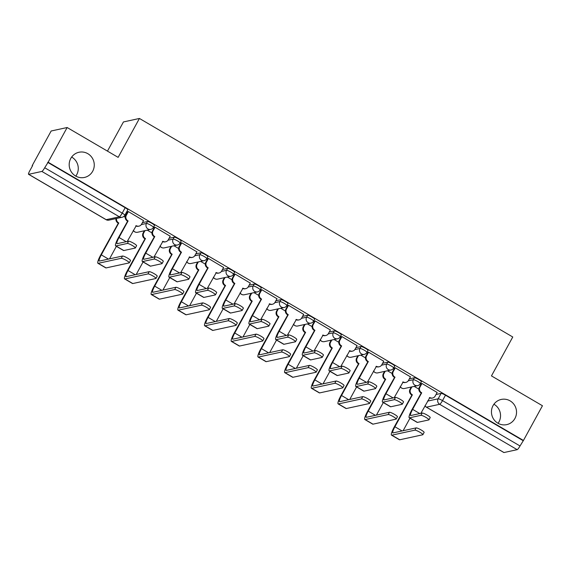 <?xml version="1.0" encoding="UTF-8"?>
<svg xmlns="http://www.w3.org/2000/svg" width="571" height="571" viewBox="0 0 571 571"><rect width="100%" height="100%" fill="white"/><g stroke="black" fill="none" stroke-linecap="round" stroke-linejoin="round"><path stroke-width="0.86" d="M71.653 157.054A12.89 12.526 -102.3 0 1 76.685 174.74A12.89 12.526 -102.3 0 1 75.807 176.125M92.673 171.264A12.89 12.526 -102.3 0 1 84.465 177.445A12.89 12.526 -102.3 0 1 71.675 172.428A12.89 12.526 -102.3 0 1 70.775 158.438A12.89 12.526 -102.3 0 1 78.984 152.257A12.89 12.526 -102.3 0 1 91.774 157.275A12.89 12.526 -102.3 0 1 92.673 171.264M493.922 404.232A12.89 12.526 -102.3 0 1 498.954 421.919A12.89 12.526 -102.3 0 1 498.076 423.311M514.942 418.443A12.89 12.526 -102.3 0 1 506.734 424.624A12.89 12.526 -102.3 0 1 493.936 419.606A12.89 12.526 -102.3 0 1 493.037 405.624A12.89 12.526 -102.3 0 1 501.252 399.436A12.89 12.526 -102.3 0 1 514.043 404.454A12.89 12.526 -102.3 0 1 514.942 418.443M154.47 225.466A4.026 0.635 -151.3 0 0 151.865 223.332A4.026 0.635 -151.3 0 0 147.511 221.534L146.462 223.454A4.026 0.635 28.7 0 1 150.815 225.252A4.026 0.635 28.7 0 1 153.421 227.386L154.47 225.466M181.157 241.09A4.026 0.635 -151.3 0 0 178.559 238.956A4.026 0.635 -151.3 0 0 174.205 237.158L173.156 239.078A4.026 0.635 28.7 0 1 177.51 240.876A4.026 0.635 28.7 0 1 180.108 243.01L181.157 241.09M207.851 256.722A4.026 0.635 -151.3 0 0 205.253 254.58A4.026 0.635 -151.3 0 0 200.892 252.782L199.843 254.702A4.026 0.635 28.7 0 1 204.197 256.5A4.026 0.635 28.7 0 1 206.802 258.634L207.851 256.722M234.545 272.346A4.026 0.635 -151.3 0 0 231.94 270.204A4.026 0.635 -151.3 0 0 227.586 268.406L226.537 270.326A4.026 0.635 28.7 0 1 230.891 272.124A4.026 0.635 28.7 0 1 233.489 274.258L234.545 272.346M261.233 287.97A4.026 0.635 -151.3 0 0 258.634 285.828A4.026 0.635 -151.3 0 0 254.281 284.03L253.224 285.95A4.026 0.635 28.7 0 1 257.578 287.748A4.026 0.635 28.7 0 1 260.183 289.882L261.233 287.97M287.927 303.594A4.026 0.635 -151.3 0 0 285.322 301.452A4.026 0.635 -151.3 0 0 280.968 299.654L279.918 301.574A4.026 0.635 28.7 0 1 284.272 303.372A4.026 0.635 28.7 0 1 286.87 305.506L287.927 303.594M314.614 319.218A4.026 0.635 -151.3 0 0 312.016 317.076A4.026 0.635 -151.3 0 0 307.662 315.278L306.613 317.198A4.026 0.635 28.7 0 1 310.967 318.996A4.026 0.635 28.7 0 1 313.565 321.13L314.614 319.218M341.308 334.842A4.026 0.635 -151.3 0 0 338.703 332.7A4.026 0.635 -151.3 0 0 334.349 330.902L333.3 332.822A4.026 0.635 28.7 0 1 337.654 334.62A4.026 0.635 28.7 0 1 340.259 336.754L341.308 334.842M367.995 350.466A4.026 0.635 -151.3 0 0 365.397 348.324A4.026 0.635 -151.3 0 0 361.043 346.526L359.994 348.446A4.026 0.635 28.7 0 1 364.348 350.244A4.026 0.635 28.7 0 1 366.946 352.378L367.995 350.466M394.689 366.09A4.026 0.635 -151.3 0 0 392.084 363.948A4.026 0.635 -151.3 0 0 387.73 362.15L386.681 364.07A4.026 0.635 28.7 0 1 391.035 365.868A4.026 0.635 28.7 0 1 393.64 368.002L394.689 366.09M421.377 381.713A4.026 0.635 -151.3 0 0 418.779 379.572A4.026 0.635 -151.3 0 0 414.425 377.774L413.375 379.694A4.026 0.635 28.7 0 1 417.729 381.492A4.026 0.635 28.7 0 1 420.327 383.626L421.377 381.713M67.142 127.519L118.133 157.368L139.431 118.461L512.765 336.997L491.46 375.904L542.45 405.745L523.443 440.462L48.135 162.235L67.142 127.519L51.154 131.002L32.147 165.718L32.461 165.897M143.585 230.948L144.099 231.248M170.272 246.572L170.786 246.872M196.966 262.196L197.48 262.496M223.661 277.82L224.175 278.12M250.348 293.444L250.862 293.744M277.042 309.068L277.556 309.368M303.729 324.692L304.243 324.992M330.423 340.316L330.937 340.616M357.111 355.94L357.624 356.24M383.805 371.564L384.319 371.864M410.499 387.188L411.013 387.488M107.462 151.122L123.443 121.944L139.431 118.461M32.147 165.718L32.611 165.619L29.656 171.022A4.026 0.714 -59.7 0 0 28.55 174.298A4.026 0.714 -59.7 0 0 28.671 174.312L41.869 171.436A4.026 0.714 -59.7 0 0 44.709 167.746L122.215 213.119A4.026 0.635 28.7 0 1 124.813 215.253L127.776 209.843A4.026 0.635 28.7 0 0 125.177 207.708L122.215 213.119A4.026 0.714 -59.7 0 1 119.375 216.809L41.869 171.436M48.135 162.235L44.709 167.746M436.023 394.504L441.119 393.398L438.157 398.808A4.026 0.635 28.7 0 1 442.511 400.606L520.017 445.972A4.026 0.714 120.3 0 1 517.176 449.67L503.979 452.539A4.026 0.714 120.3 0 1 503.858 452.525L426.351 407.159A4.026 0.714 120.3 0 0 426.473 407.166L503.979 452.539M520.017 445.972L523.443 440.462M437.129 392.477L421.905 383.427L421.327 383.648M410.442 376.853L395.218 367.803L394.632 368.024M383.748 361.229L368.523 352.179L367.945 352.4M357.061 345.605L341.836 336.555L341.251 336.776M330.366 329.981L315.142 320.931L314.564 321.152M303.679 314.357L288.455 305.307L287.87 305.528M276.985 298.733L261.761 289.683L261.175 289.904M250.291 283.109L235.074 274.059L234.488 274.28M223.604 267.485L208.379 258.435L207.794 258.656M196.909 251.861L181.685 242.811L181.107 243.032M170.222 236.237L154.998 227.187L154.413 227.408M143.528 220.613L128.304 211.563L127.726 211.784M142.422 222.64L147.511 221.534M169.109 238.264L174.205 237.158M195.803 253.888L200.892 252.782M222.49 269.512L227.586 268.406M249.184 285.136L254.281 284.03M275.872 300.76L280.968 299.654M302.566 316.384L307.662 315.278M329.26 332.008L334.349 330.902M355.947 347.632L361.043 346.526M382.641 363.256L387.73 362.15M409.328 378.88L414.425 377.774M418.843 389.115L414.175 386.389M47.671 162.335L125.177 207.708M522.979 440.569L445.473 395.196A4.026 0.635 -151.3 0 0 441.119 393.398M392.149 373.491L387.488 370.765M365.454 357.867L360.793 355.141M338.767 342.243L334.106 339.517M312.073 326.619L307.412 323.893M285.386 310.995L280.725 308.269M258.692 295.371L254.031 292.645M232.004 279.747L227.344 277.021M205.31 264.123L200.649 261.397M178.623 248.499L173.955 245.773M151.929 232.875L147.268 230.149M125.235 217.251L123.843 216.43M421.962 383.455L419.942 387.152A4.026 3.911 77.7 0 0 421.455 392.641L412.026 409.5A10.171 1.799 -59.7 0 0 409.243 417.765L417.115 422.369A10.171 1.799 -59.7 0 0 417.43 422.404L428.828 419.921A4.632 0.728 -151.3 0 0 428.957 419.842A4.632 0.728 -151.3 0 0 425.609 417.18A4.632 0.728 -151.3 0 0 420.955 415.317L422.197 413.047A4.632 0.728 28.7 0 1 426.851 414.91A4.632 0.728 28.7 0 1 430.199 417.572L428.957 419.842M420.856 413.34L429.835 397.552A4.026 3.911 77.7 0 0 435.166 396.067L437.193 392.37M432.604 397.994L431.997 398.13A4.026 3.911 -102.3 0 1 429.378 397.766M421.105 392.927L420.848 392.777A4.026 3.911 -102.3 0 1 419.335 387.281L421.384 383.541M422.197 413.047L410.799 415.531A7.551 1.335 120.3 0 1 410.57 415.502A7.551 1.335 120.3 0 1 412.633 409.364L421.712 392.791M409.243 417.765A10.171 1.799 -59.7 0 0 409.557 417.794L420.955 415.317M411.869 386.888L410.62 389.179A4.026 3.911 77.7 0 0 412.134 394.668L394.304 426.88A10.171 1.799 -59.7 0 0 391.52 435.145L399.386 439.756A10.171 1.799 -59.7 0 0 399.7 439.784L422.754 434.767A4.632 0.728 -151.3 0 0 422.883 434.688A4.632 0.728 -151.3 0 0 419.535 432.026A4.632 0.728 -151.3 0 0 414.881 430.163L416.123 427.893A4.632 0.728 28.7 0 1 420.777 429.756A4.632 0.728 28.7 0 1 424.125 432.418L422.883 434.688M416.123 427.893L393.076 432.911A7.551 1.335 120.3 0 1 392.841 432.882A7.551 1.335 120.3 0 1 394.911 426.744L412.383 394.818M403.126 430.72L409.985 418.193M411.784 394.954L411.527 394.804A4.026 3.911 -102.3 0 1 410.014 389.308L410.62 389.179M411.263 387.024L410.014 389.308M391.52 435.145A10.171 1.799 -59.7 0 0 391.834 435.181L414.881 430.163M395.268 367.831L393.248 371.528A4.026 3.911 77.7 0 0 394.761 377.017L385.339 393.876A10.171 1.799 -59.7 0 0 382.556 402.141L390.421 406.745A10.171 1.799 -59.7 0 0 390.742 406.78L402.134 404.297A4.632 0.728 -151.3 0 0 402.262 404.218A4.632 0.728 -151.3 0 0 398.915 401.556A4.632 0.728 -151.3 0 0 394.268 399.693L395.51 397.423A4.632 0.728 28.7 0 1 400.157 399.286A4.632 0.728 28.7 0 1 403.504 401.948L402.262 404.218M394.161 397.716L403.147 381.928A4.026 3.911 77.7 0 0 408.479 380.443L410.499 376.746M405.91 382.37L405.303 382.506A4.026 3.911 -102.3 0 1 402.691 382.142M394.411 377.303L394.154 377.153A4.026 3.911 -102.3 0 1 392.641 371.657L394.689 367.917M395.51 397.423L384.112 399.907A7.551 1.335 120.3 0 1 383.876 399.878A7.551 1.335 120.3 0 1 385.946 393.74L395.018 377.167M382.556 402.141A10.171 1.799 -59.7 0 0 382.87 402.17L394.268 399.693M368.58 352.207L366.561 355.904A4.026 3.911 77.7 0 0 368.074 361.393L358.645 378.252A10.171 1.799 -59.7 0 0 355.861 386.517L363.734 391.121A10.171 1.799 -59.7 0 0 364.048 391.156L375.447 388.673A4.632 0.728 -151.3 0 0 375.575 388.594A4.632 0.728 -151.3 0 0 372.228 385.932A4.632 0.728 -151.3 0 0 367.574 384.069L368.816 381.799A4.632 0.728 28.7 0 1 373.463 383.662A4.632 0.728 28.7 0 1 376.817 386.324L375.575 388.594M367.467 382.092L376.453 366.304A4.026 3.911 77.7 0 0 381.785 364.819L383.805 361.122M379.223 366.746L378.616 366.882A4.026 3.911 -102.3 0 1 375.996 366.518M367.724 361.679L367.467 361.529A4.026 3.911 -102.3 0 1 365.954 356.033L368.002 352.293M368.816 381.799L357.417 384.283A7.551 1.335 120.3 0 1 357.189 384.254A7.551 1.335 120.3 0 1 359.252 378.116L368.324 361.543M355.861 386.517A10.171 1.799 -59.7 0 0 356.176 386.546L367.574 384.069M385.182 371.264L383.926 373.555A4.026 3.911 77.7 0 0 385.439 379.044L367.61 411.256A10.171 1.799 -59.7 0 0 364.826 419.521L372.699 424.132A10.171 1.799 -59.7 0 0 373.013 424.16L396.06 419.143A4.632 0.728 -151.3 0 0 396.188 419.064A4.632 0.728 -151.3 0 0 392.841 416.402A4.632 0.728 -151.3 0 0 388.194 414.539L389.436 412.269A4.632 0.728 28.7 0 1 394.083 414.132A4.632 0.728 28.7 0 1 397.43 416.794L396.188 419.064M389.436 412.269L366.382 417.287A7.551 1.335 120.3 0 1 366.147 417.258A7.551 1.335 120.3 0 1 368.216 411.12L385.696 379.194M376.432 415.096L383.291 402.569M385.09 379.33L384.833 379.18A4.026 3.911 -102.3 0 1 383.319 373.684L383.926 373.555M384.576 371.4L383.319 373.684M364.826 419.521A10.171 1.799 -59.7 0 0 365.14 419.557L388.194 414.539M358.488 355.64L357.239 357.931A4.026 3.911 77.7 0 0 358.745 363.42L340.923 395.632A10.171 1.799 -59.7 0 0 338.132 403.897L346.005 408.508A10.171 1.799 -59.7 0 0 346.319 408.536L369.373 403.519A4.632 0.728 -151.3 0 0 369.501 403.44A4.632 0.728 -151.3 0 0 366.147 400.778A4.632 0.728 -151.3 0 0 361.5 398.915L362.742 396.645A4.632 0.728 28.7 0 1 367.389 398.508A4.632 0.728 28.7 0 1 370.743 401.17L369.501 403.44M362.742 396.645L339.695 401.663A7.551 1.335 120.3 0 1 339.459 401.634A7.551 1.335 120.3 0 1 341.522 395.496L359.002 363.57M349.745 399.472L356.604 386.945M358.395 363.706L358.145 363.556A4.026 3.911 -102.3 0 1 356.632 358.06L357.239 357.931M357.881 355.776L356.632 358.06M338.132 403.897A10.171 1.799 -59.7 0 0 338.453 403.933L361.5 398.915M341.886 336.583L339.866 340.28A4.026 3.911 77.7 0 0 341.379 345.769L331.958 362.628A10.171 1.799 -59.7 0 0 329.174 370.893L337.04 375.497A10.171 1.799 -59.7 0 0 337.354 375.532L348.753 373.049A4.632 0.728 -151.3 0 0 348.881 372.97A4.632 0.728 -151.3 0 0 345.534 370.308A4.632 0.728 -151.3 0 0 340.88 368.445L342.122 366.175A4.632 0.728 28.7 0 1 346.775 368.038A4.632 0.728 28.7 0 1 350.123 370.7L348.881 372.97M340.78 366.468L349.766 350.68A4.026 3.911 77.7 0 0 355.098 349.188L357.118 345.498M352.528 351.122L351.922 351.258A4.026 3.911 -102.3 0 1 349.309 350.894M341.03 346.055L340.773 345.905A4.026 3.911 -102.3 0 1 339.26 340.409L341.308 336.669M342.122 366.175L330.73 368.659A7.551 1.335 120.3 0 1 330.495 368.63A7.551 1.335 120.3 0 1 332.565 362.492L341.636 345.919M329.174 370.893A10.171 1.799 -59.7 0 0 329.488 370.922L340.88 368.445M315.199 320.959L313.179 324.656A4.026 3.911 77.7 0 0 314.685 330.145L305.264 347.004A10.171 1.799 -59.7 0 0 302.48 355.269L310.353 359.873A10.171 1.799 -59.7 0 0 310.667 359.908L322.065 357.425A4.632 0.728 -151.3 0 0 322.194 357.346A4.632 0.728 -151.3 0 0 318.839 354.684A4.632 0.728 -151.3 0 0 314.193 352.821L315.435 350.551A4.632 0.728 28.7 0 1 320.081 352.414A4.632 0.728 28.7 0 1 323.436 355.076L322.194 357.346M314.086 350.844L323.072 335.056A4.026 3.911 77.7 0 0 328.404 333.564L330.423 329.874M325.841 335.498L325.234 335.634A4.026 3.911 -102.3 0 1 322.615 335.27M314.335 330.431L314.086 330.281A4.026 3.911 -102.3 0 1 312.573 324.785L314.621 321.045M315.435 350.551L304.036 353.028A7.551 1.335 120.3 0 1 303.801 353.006A7.551 1.335 120.3 0 1 305.87 346.868L314.942 330.295M302.48 355.269A10.171 1.799 -59.7 0 0 302.794 355.298L314.193 352.821M288.505 305.335L286.485 309.032A4.026 3.911 77.7 0 0 287.998 314.521L278.577 331.38A10.171 1.799 -59.7 0 0 275.786 339.645L283.659 344.249A10.171 1.799 -59.7 0 0 283.973 344.284L295.371 341.801A4.632 0.728 -151.3 0 0 295.5 341.722A4.632 0.728 -151.3 0 0 292.152 339.06A4.632 0.728 -151.3 0 0 287.498 337.197L288.74 334.927A4.632 0.728 28.7 0 1 293.394 336.79A4.632 0.728 28.7 0 1 296.742 339.452L295.5 341.722M287.399 335.22L296.378 319.432A4.026 3.911 77.7 0 0 301.716 317.94L303.736 314.25M299.147 319.874L298.54 320.01A4.026 3.911 -102.3 0 1 295.921 319.646M287.648 314.807L287.391 314.657A4.026 3.911 -102.3 0 1 285.878 309.161L287.927 305.421M288.74 334.927L277.349 337.404A7.551 1.335 120.3 0 1 277.113 337.382A7.551 1.335 120.3 0 1 279.183 331.244L288.255 314.671M275.786 339.645A10.171 1.799 -59.7 0 0 276.107 339.674L287.498 337.197M331.801 340.016L330.545 342.307A4.026 3.911 77.7 0 0 332.058 347.796L314.228 380.008A10.171 1.799 -59.7 0 0 311.445 388.273L319.317 392.884A10.171 1.799 -59.7 0 0 319.632 392.912L342.679 387.895A4.632 0.728 -151.3 0 0 342.807 387.816A4.632 0.728 -151.3 0 0 339.459 385.154A4.632 0.728 -151.3 0 0 334.806 383.291L336.048 381.021A4.632 0.728 28.7 0 1 340.701 382.884A4.632 0.728 28.7 0 1 344.049 385.546L342.807 387.816M336.048 381.021L313.001 386.039A7.551 1.335 120.3 0 1 312.765 386.01A7.551 1.335 120.3 0 1 314.835 379.872L332.315 347.946M323.05 383.848L329.91 371.321M331.708 348.082L331.451 347.932A4.026 3.911 -102.3 0 1 329.938 342.436L330.545 342.307M331.194 340.152L329.938 342.436M311.445 388.273A10.171 1.799 -59.7 0 0 311.759 388.309L334.806 383.291M305.107 324.392L303.851 326.683A4.026 3.911 77.7 0 0 305.364 332.172L287.534 364.384A10.171 1.799 -59.7 0 0 284.751 372.649L292.623 377.26A10.171 1.799 -59.7 0 0 292.937 377.288L315.991 372.271A4.632 0.728 -151.3 0 0 316.12 372.192A4.632 0.728 -151.3 0 0 312.765 369.53A4.632 0.728 -151.3 0 0 308.119 367.667L309.361 365.397A4.632 0.728 28.7 0 1 314.007 367.26A4.632 0.728 28.7 0 1 317.355 369.922L316.12 372.192M309.361 365.397L286.307 370.415A7.551 1.335 120.3 0 1 286.078 370.386A7.551 1.335 120.3 0 1 288.141 364.248L305.621 332.322M296.363 368.224L303.215 355.697M305.014 332.458L304.757 332.308A4.026 3.911 -102.3 0 1 303.251 326.812L303.851 326.683M304.5 324.528L303.251 326.812M284.751 372.649A10.171 1.799 -59.7 0 0 285.065 372.677L308.119 367.667M278.42 308.768L277.163 311.059A4.026 3.911 77.7 0 0 278.677 316.548L260.847 348.76A10.171 1.799 -59.7 0 0 258.063 357.025L265.929 361.629A10.171 1.799 -59.7 0 0 266.25 361.664L289.297 356.647A4.632 0.728 -151.3 0 0 289.426 356.568A4.632 0.728 -151.3 0 0 286.078 353.906A4.632 0.728 -151.3 0 0 281.424 352.043L282.666 349.773A4.632 0.728 28.7 0 1 287.32 351.636A4.632 0.728 28.7 0 1 290.668 354.298L289.426 356.568M282.666 349.773L259.619 354.791A7.551 1.335 120.3 0 1 259.384 354.762A7.551 1.335 120.3 0 1 261.454 348.624L278.933 316.698M269.669 352.6L276.528 340.073M278.327 316.834L278.07 316.684A4.026 3.911 -102.3 0 1 276.557 311.188L277.163 311.059M277.813 308.904L276.557 311.188M258.063 357.025A10.171 1.799 -59.7 0 0 258.377 357.053L281.424 352.043M261.818 289.711L259.791 293.408A4.026 3.911 77.7 0 0 261.304 298.897L251.882 315.756A10.171 1.799 -59.7 0 0 249.099 324.021L256.971 328.625A10.171 1.799 -59.7 0 0 257.285 328.66L268.684 326.177A4.632 0.728 -151.3 0 0 268.805 326.098A4.632 0.728 -151.3 0 0 265.458 323.436A4.632 0.728 -151.3 0 0 260.811 321.573L262.053 319.303A4.632 0.728 28.7 0 1 266.7 321.166A4.632 0.728 28.7 0 1 270.047 323.828L268.805 326.098M260.704 319.596L269.69 303.808A4.026 3.911 77.7 0 0 275.022 302.316L277.042 298.626M272.46 304.25L271.853 304.386A4.026 3.911 -102.3 0 1 269.234 304.022M260.954 299.183L260.697 299.033A4.026 3.911 -102.3 0 1 259.191 293.537L261.24 289.797M262.053 319.303L250.655 321.78A7.551 1.335 120.3 0 1 250.419 321.759A7.551 1.335 120.3 0 1 252.489 315.62L261.561 299.047M249.099 324.021A10.171 1.799 -59.7 0 0 249.413 324.05L260.811 321.573M251.725 293.144L250.469 295.435A4.026 3.911 77.7 0 0 251.982 300.924L234.153 333.136A10.171 1.799 -59.7 0 0 231.369 341.401L239.242 346.005A10.171 1.799 -59.7 0 0 239.556 346.04L262.603 341.023A4.632 0.728 -151.3 0 0 262.731 340.944A4.632 0.728 -151.3 0 0 259.384 338.282A4.632 0.728 -151.3 0 0 254.737 336.419L255.979 334.149A4.632 0.728 28.7 0 1 260.626 336.012A4.632 0.728 28.7 0 1 263.973 338.674L262.731 340.944M255.979 334.149L232.925 339.167A7.551 1.335 120.3 0 1 232.697 339.138A7.551 1.335 120.3 0 1 234.76 333L252.239 301.074M242.975 336.976L249.834 324.449M251.633 301.21L251.376 301.06A4.026 3.911 -102.3 0 1 249.862 295.564L250.469 295.435M251.119 293.28L249.862 295.564M231.369 341.401A10.171 1.799 -59.7 0 0 231.683 341.429L254.737 336.419M235.124 274.087L233.104 277.784A4.026 3.911 77.7 0 0 234.617 283.273L225.195 300.132A10.171 1.799 -59.7 0 0 222.405 308.397L230.277 313.001A10.171 1.799 -59.7 0 0 230.591 313.036L241.99 310.553A4.632 0.728 -151.3 0 0 242.118 310.474A4.632 0.728 -151.3 0 0 238.771 307.812A4.632 0.728 -151.3 0 0 234.117 305.949L235.359 303.679A4.632 0.728 28.7 0 1 240.013 305.542A4.632 0.728 28.7 0 1 243.36 308.204L242.118 310.474M234.017 303.972L242.996 288.184A4.026 3.911 77.7 0 0 248.328 286.692L250.355 283.002M245.766 288.626L245.159 288.762A4.026 3.911 -102.3 0 1 242.539 288.398M234.267 283.559L234.01 283.409A4.026 3.911 -102.3 0 1 232.497 277.913L234.545 274.173M235.359 303.679L223.96 306.156A7.551 1.335 120.3 0 1 223.732 306.135A7.551 1.335 120.3 0 1 225.795 299.996L234.874 283.423M222.405 308.397A10.171 1.799 -59.7 0 0 222.726 308.426L234.117 305.949M225.031 277.52L223.782 279.811A4.026 3.911 77.7 0 0 225.295 285.3L207.466 317.512A10.171 1.799 -59.7 0 0 204.682 325.777L212.548 330.381A10.171 1.799 -59.7 0 0 212.862 330.416L235.916 325.399A4.632 0.728 -151.3 0 0 236.044 325.32A4.632 0.728 -151.3 0 0 232.697 322.658A4.632 0.728 -151.3 0 0 228.043 320.795L229.285 318.525A4.632 0.728 28.7 0 1 233.939 320.388A4.632 0.728 28.7 0 1 237.286 323.05L236.044 325.32M229.285 318.525L206.238 323.543A7.551 1.335 120.3 0 1 206.003 323.514A7.551 1.335 120.3 0 1 208.072 317.376L225.552 285.45M216.288 321.352L223.147 308.825M224.945 285.586L224.689 285.436A4.026 3.911 -102.3 0 1 223.175 279.94L223.782 279.811M224.432 277.656L223.175 279.94M204.682 325.777A10.171 1.799 -59.7 0 0 204.996 325.805L228.043 320.795M208.436 258.463L206.409 262.16A4.026 3.911 77.7 0 0 207.923 267.649L198.501 284.508A10.171 1.799 -59.7 0 0 195.717 292.773L203.59 297.377A10.171 1.799 -59.7 0 0 203.904 297.412L215.296 294.929A4.632 0.728 -151.3 0 0 215.424 294.85A4.632 0.728 -151.3 0 0 212.077 292.188A4.632 0.728 -151.3 0 0 207.43 290.325L208.672 288.055A4.632 0.728 28.7 0 1 213.318 289.918A4.632 0.728 28.7 0 1 216.666 292.58L215.424 294.85M207.323 288.348L216.309 272.56A4.026 3.911 77.7 0 0 221.641 271.068L223.661 267.378M219.071 273.002L218.472 273.138A4.026 3.911 -102.3 0 1 215.852 272.774M207.573 267.935L207.316 267.785A4.026 3.911 -102.3 0 1 205.803 262.289L207.851 258.549M208.672 288.055L197.273 290.532A7.551 1.335 120.3 0 1 197.038 290.511A7.551 1.335 120.3 0 1 199.108 284.372L208.179 267.799M195.717 292.773A10.171 1.799 -59.7 0 0 196.031 292.802L207.43 290.325M198.344 261.896L197.088 264.187A4.026 3.911 77.7 0 0 198.601 269.676L180.771 301.888A10.171 1.799 -59.7 0 0 177.988 310.153L185.86 314.757A10.171 1.799 -59.7 0 0 186.175 314.792L209.222 309.775A4.632 0.728 -151.3 0 0 209.35 309.696A4.632 0.728 -151.3 0 0 206.003 307.034A4.632 0.728 -151.3 0 0 201.356 305.171L202.598 302.901A4.632 0.728 28.7 0 1 207.244 304.764A4.632 0.728 28.7 0 1 210.592 307.426L209.35 309.696M202.598 302.901L179.544 307.919A7.551 1.335 120.3 0 1 179.308 307.89A7.551 1.335 120.3 0 1 181.378 301.752L198.858 269.826M189.593 305.728L196.453 293.201M198.251 269.962L197.994 269.812A4.026 3.911 -102.3 0 1 196.481 264.316L197.088 264.187M197.737 262.032L196.481 264.316M177.988 310.153A10.171 1.799 -59.7 0 0 178.302 310.181L201.356 305.171M181.742 242.839L179.722 246.536A4.026 3.911 77.7 0 0 181.235 252.025L171.807 268.884A10.171 1.799 -59.7 0 0 169.023 277.149L176.896 281.753A10.171 1.799 -59.7 0 0 177.21 281.788L188.608 279.305A4.632 0.728 -151.3 0 0 188.737 279.226A4.632 0.728 -151.3 0 0 185.389 276.564A4.632 0.728 -151.3 0 0 180.736 274.701L181.978 272.431A4.632 0.728 28.7 0 1 186.631 274.294A4.632 0.728 28.7 0 1 189.979 276.956L188.737 279.226M180.636 272.724L189.615 256.936A4.026 3.911 77.7 0 0 194.947 255.444L196.966 251.754M192.384 257.378L191.777 257.514A4.026 3.911 -102.3 0 1 189.158 257.15M180.886 252.311L180.629 252.161A4.026 3.911 -102.3 0 1 179.116 246.665L181.164 242.925M181.978 272.431L170.579 274.908A7.551 1.335 120.3 0 1 170.351 274.887A7.551 1.335 120.3 0 1 172.413 268.748L181.492 252.175M169.023 277.149A10.171 1.799 -59.7 0 0 169.337 277.178L180.736 274.701M171.65 246.272L170.401 248.563A4.026 3.911 77.7 0 0 171.907 254.052L154.084 286.264A10.171 1.799 -59.7 0 0 151.301 294.529L159.166 299.133A10.171 1.799 -59.7 0 0 159.48 299.168L182.534 294.151A4.632 0.728 -151.3 0 0 182.663 294.072A4.632 0.728 -151.3 0 0 179.315 291.41A4.632 0.728 -151.3 0 0 174.662 289.547L175.904 287.277A4.632 0.728 28.7 0 1 180.55 289.14A4.632 0.728 28.7 0 1 183.905 291.802L182.663 294.072M175.904 287.277L152.857 292.295A7.551 1.335 120.3 0 1 152.621 292.266A7.551 1.335 120.3 0 1 154.691 286.128L172.164 254.202M162.906 290.104L169.765 277.577M171.564 254.338L171.307 254.188A4.026 3.911 -102.3 0 1 169.794 248.692L170.401 248.563M171.043 246.408L169.794 248.692M151.301 294.529A10.171 1.799 -59.7 0 0 151.615 294.557L174.662 289.547M155.048 227.215L153.028 230.912A4.026 3.911 77.7 0 0 154.541 236.401L145.12 253.26A10.171 1.799 -59.7 0 0 142.336 261.525L150.202 266.129A10.171 1.799 -59.7 0 0 150.523 266.165L161.914 263.681A4.632 0.728 -151.3 0 0 162.043 263.602A4.632 0.728 -151.3 0 0 158.695 260.94A4.632 0.728 -151.3 0 0 154.049 259.077L155.291 256.807A4.632 0.728 28.7 0 1 159.937 258.67A4.632 0.728 28.7 0 1 163.285 261.332L162.043 263.602M153.942 257.1L162.928 241.312A4.026 3.911 77.7 0 0 168.259 239.82L170.279 236.13M165.69 241.754L165.083 241.89A4.026 3.911 -102.3 0 1 162.471 241.526M154.191 236.687L153.934 236.537A4.026 3.911 -102.3 0 1 152.421 231.041L154.47 227.301M155.291 256.807L143.892 259.284A7.551 1.335 120.3 0 1 143.656 259.263A7.551 1.335 120.3 0 1 145.726 253.124L154.798 236.551M142.336 261.525A10.171 1.799 -59.7 0 0 142.65 261.554L154.049 259.077M144.963 230.648L143.706 232.939A4.026 3.911 77.7 0 0 145.22 238.428L127.39 270.64A10.171 1.799 -59.7 0 0 124.606 278.905L132.479 283.509A10.171 1.799 -59.7 0 0 132.793 283.544L155.84 278.527A4.632 0.728 -151.3 0 0 155.969 278.448A4.632 0.728 -151.3 0 0 152.621 275.786A4.632 0.728 -151.3 0 0 147.968 273.923L149.209 271.653A4.632 0.728 28.7 0 1 153.863 273.516A4.632 0.728 28.7 0 1 157.211 276.178L155.969 278.448M149.209 271.653L126.162 276.671A7.551 1.335 120.3 0 1 125.927 276.642A7.551 1.335 120.3 0 1 127.997 270.504L145.477 238.578M136.212 274.48L143.071 261.953M144.87 238.714L144.613 238.564A4.026 3.911 -102.3 0 1 143.1 233.068L143.706 232.939M144.356 230.784L143.1 233.068M124.606 278.905A10.171 1.799 -59.7 0 0 124.921 278.933L147.968 273.923M128.361 211.591L126.341 215.288A4.026 3.911 77.7 0 0 127.847 220.777L118.425 237.636A10.171 1.799 -59.7 0 0 115.642 245.901L123.514 250.505A10.171 1.799 -59.7 0 0 123.828 250.541L135.227 248.057A4.632 0.728 -151.3 0 0 135.356 247.978A4.632 0.728 -151.3 0 0 132.001 245.316A4.632 0.728 -151.3 0 0 127.354 243.453L128.596 241.183A4.632 0.728 28.7 0 1 133.243 243.046A4.632 0.728 28.7 0 1 136.597 245.708L135.356 247.978M127.247 241.476L136.233 225.688A4.026 3.911 77.7 0 0 141.565 224.196L143.585 220.506M139.003 226.13L138.396 226.266A4.026 3.911 -102.3 0 1 135.777 225.902M127.504 221.063L127.247 220.913A4.026 3.911 -102.3 0 1 125.734 215.417L127.783 211.677M128.596 241.183L117.198 243.66A7.551 1.335 120.3 0 1 116.962 243.639A7.551 1.335 120.3 0 1 119.032 237.5L128.104 220.927M115.642 245.901A10.171 1.799 -59.7 0 0 115.956 245.93L127.354 243.453M116.598 218.465A4.026 3.911 77.7 0 0 118.525 222.804L100.703 255.016A10.171 1.799 -59.7 0 0 97.912 263.281L105.785 267.885A10.171 1.799 -59.7 0 0 106.099 267.92L129.153 262.903A4.632 0.728 -151.3 0 0 129.282 262.824A4.632 0.728 -151.3 0 0 125.927 260.162A4.632 0.728 -151.3 0 0 121.28 258.299L122.522 256.029A4.632 0.728 28.7 0 1 127.169 257.892A4.632 0.728 28.7 0 1 130.523 260.554L129.282 262.824M122.522 256.029L99.475 261.047A7.551 1.335 120.3 0 1 99.24 261.018A7.551 1.335 120.3 0 1 101.303 254.88L118.782 222.954M109.525 258.856L116.377 246.329M118.176 223.09L117.919 222.94A4.026 3.911 -102.3 0 1 115.992 218.593M97.912 263.281A10.171 1.799 -59.7 0 0 98.233 263.31L121.28 258.299M28.671 174.312L106.185 219.678L119.375 216.809A4.026 3.911 77.7 0 0 122.137 217.258A4.026 4.026 0 0 0 124.813 215.253M427.543 401.113L438.157 398.808A4.026 3.911 -102.3 0 0 439.663 404.297L426.473 407.166A4.026 3.911 -102.3 0 1 425.031 405.717M517.176 449.67L439.663 404.297A4.026 0.714 -59.7 0 0 442.511 400.606L445.473 395.196M141.337 224.567L146.462 223.454A4.026 3.911 77.7 0 0 147.975 228.942A4.026 3.911 -102.3 0 0 150.744 229.392A4.026 4.026 0 0 0 153.421 227.386M168.031 240.191L173.156 239.078A4.026 3.911 77.7 0 0 174.669 244.566A4.026 3.911 -102.3 0 0 177.431 245.016A4.026 4.026 0 0 0 180.108 243.01M194.718 255.815L199.843 254.702A4.026 3.911 77.7 0 0 201.356 260.19A4.026 3.911 -102.3 0 0 204.125 260.64A4.026 4.026 0 0 0 206.802 258.634M221.412 271.439L226.537 270.326A4.026 3.911 77.7 0 0 228.05 275.814A4.026 3.911 -102.3 0 0 230.812 276.264A4.026 4.026 0 0 0 233.489 274.258M248.1 287.063L253.224 285.95A4.026 3.911 77.7 0 0 254.737 291.438A4.026 3.911 -102.3 0 0 257.507 291.888A4.026 4.026 0 0 0 260.183 289.882M274.794 302.687L279.918 301.574A4.026 3.911 77.7 0 0 281.432 307.062A4.026 3.911 -102.3 0 0 284.194 307.512A4.026 4.026 0 0 0 286.87 305.506M301.488 318.311L306.613 317.198A4.026 3.911 77.7 0 0 308.119 322.686A4.026 3.911 -102.3 0 0 310.888 323.136A4.026 4.026 0 0 0 313.565 321.13M328.175 333.935L333.3 332.822A4.026 3.911 77.7 0 0 334.813 338.31A4.026 3.911 -102.3 0 0 337.582 338.76A4.026 4.026 0 0 0 340.259 336.754M354.869 349.559L359.994 348.446A4.026 3.911 77.7 0 0 361.5 353.934A4.026 3.911 -102.3 0 0 364.269 354.384A4.026 4.026 0 0 0 366.946 352.378M381.556 365.183L386.681 364.07A4.026 3.911 77.7 0 0 388.194 369.558A4.026 3.911 -102.3 0 0 390.964 370.008A4.026 4.026 0 0 0 393.64 368.002M408.251 380.807L413.375 379.694A4.026 3.911 77.7 0 0 414.889 385.182A4.026 3.911 -102.3 0 0 417.651 385.632A4.026 4.026 0 0 0 420.327 383.626M400.25 386.603A4.026 3.911 77.7 0 0 404.461 388.501A4.026 4.026 0 0 1 400.192 386.703M373.555 370.979A4.026 3.911 77.7 0 0 377.774 372.877A4.026 4.026 0 0 1 373.498 371.079M346.868 355.355A4.026 3.911 77.7 0 0 351.079 357.253A4.026 4.026 0 0 1 346.811 355.455M320.174 339.731A4.026 3.911 77.7 0 0 324.385 341.629A4.026 4.026 0 0 1 320.117 339.831M293.48 324.107A4.026 3.911 77.7 0 0 297.698 326.005A4.026 4.026 0 0 1 293.423 324.207M266.793 308.483A4.026 3.911 77.7 0 0 271.004 310.381A4.026 4.026 0 0 1 266.736 308.583M240.098 292.859A4.026 3.911 77.7 0 0 244.317 294.757A4.026 4.026 0 0 1 240.041 292.959M213.411 277.235A4.026 3.911 77.7 0 0 217.622 279.133A4.026 4.026 0 0 1 213.354 277.335M186.717 261.611A4.026 3.911 77.7 0 0 190.935 263.509A4.026 4.026 0 0 1 186.66 261.711M160.03 245.987A4.026 3.911 77.7 0 0 164.241 247.885A4.026 4.026 0 0 1 159.973 246.087M133.336 230.363A4.026 3.911 77.7 0 0 137.547 232.261A4.026 4.026 0 0 1 133.279 230.463M108.947 220.128A4.026 3.911 77.7 0 1 106.185 219.678A4.026 0.714 120.3 0 1 106.056 219.671A4.026 4.026 0 0 0 108.947 220.128L122.137 217.258M429.835 397.552L429.449 397.63M419.813 413.568L412.633 409.364M419.942 387.152L419.335 387.281M421.455 392.641L420.848 392.777M417.43 422.404L409.557 417.794M394.911 426.744L402.084 430.948M411.527 394.804L412.134 394.668M391.834 435.181L399.7 439.784M403.147 381.928L402.762 382.006M393.119 397.944L385.946 393.74M393.248 371.528L392.641 371.657M394.761 377.017L394.154 377.153M390.742 406.78L382.87 402.17M376.453 366.304L376.068 366.382M366.432 382.32L359.252 378.116M366.561 355.904L365.954 356.033M368.074 361.393L367.467 361.529M364.048 391.156L356.176 386.546M368.216 411.12L375.39 415.324M384.833 379.18L385.439 379.044M365.14 419.557L373.013 424.16M341.522 395.496L348.703 399.7M358.145 363.556L358.745 363.42M338.453 403.933L346.319 408.536M349.766 350.68L349.381 350.758M339.738 366.696L332.565 362.492M339.866 340.28L339.26 340.409M341.379 345.769L340.773 345.905M337.354 375.532L329.488 370.922M323.072 335.056L322.686 335.134M313.044 351.072L305.87 346.868M313.179 324.656L312.573 324.785M314.685 330.145L314.086 330.281M310.667 359.908L302.794 355.298M296.378 319.432L295.999 319.51M286.356 335.448L279.183 331.244M286.485 309.032L285.878 309.161M287.998 314.521L287.391 314.657M283.973 344.284L276.107 339.674M314.835 379.872L322.008 384.076M331.451 347.932L332.058 347.796M311.759 388.309L319.632 392.912M288.141 364.248L295.321 368.452M304.757 332.308L305.364 332.172M285.065 372.677L292.937 377.288M261.454 348.624L268.627 352.828M278.07 316.684L278.677 316.548M258.377 357.053L266.25 361.664M269.69 303.808L269.305 303.886M259.662 319.824L252.489 315.62M259.791 293.408L259.191 293.537M261.304 298.897L260.697 299.033M257.285 328.66L249.413 324.05M234.76 333L241.94 337.204M251.376 301.06L251.982 300.924M231.683 341.429L239.556 346.04M242.996 288.184L242.611 288.262M232.975 304.2L225.795 299.996M233.104 277.784L232.497 277.913M234.617 283.273L234.01 283.409M230.591 313.036L222.726 308.426M208.072 317.376L215.246 321.58M224.689 285.436L225.295 285.3M204.996 325.805L212.862 330.416M216.309 272.56L215.924 272.638M206.281 288.576L199.108 284.372M206.409 262.16L205.803 262.289M207.923 267.649L207.316 267.785M203.904 297.412L196.031 292.802M181.378 301.752L188.558 305.956M197.994 269.812L198.601 269.676M178.302 310.181L186.175 314.792M189.615 256.936L189.229 257.014M179.594 272.952L172.413 268.748M179.722 246.536L179.116 246.665M181.235 252.025L180.629 252.161M177.21 281.788L169.337 277.178M154.691 286.128L161.864 290.332M171.307 254.188L171.907 254.052M151.615 294.557L159.48 299.168M162.928 241.312L162.542 241.39M152.9 257.328L145.726 253.124M153.028 230.912L152.421 231.041M154.541 236.401L153.934 236.537M150.523 266.165L142.65 261.554M127.997 270.504L135.17 274.708M144.613 238.564L145.22 238.428M124.921 278.933L132.793 283.544M136.233 225.688L135.848 225.766M126.212 241.704L119.032 237.5M126.341 215.288L125.734 215.417M127.847 220.777L127.247 220.913M123.828 250.541L115.956 245.93M101.303 254.88L108.483 259.084M117.919 222.94L118.525 222.804M98.233 263.31L106.099 267.92M417.651 385.632L404.461 388.501M390.964 370.008L377.774 372.877M364.269 354.384L351.079 357.253M337.582 338.76L324.385 341.629M310.888 323.136L297.698 326.005M284.194 307.512L271.004 310.381M257.507 291.888L244.317 294.757M230.812 276.264L217.622 279.133M204.125 260.64L190.935 263.509M177.431 245.016L164.241 247.885M150.744 229.392L137.547 232.261M28.55 174.298L106.056 219.671M424.974 405.817A4.026 4.026 0 0 0 426.351 407.159"/></g></svg>
